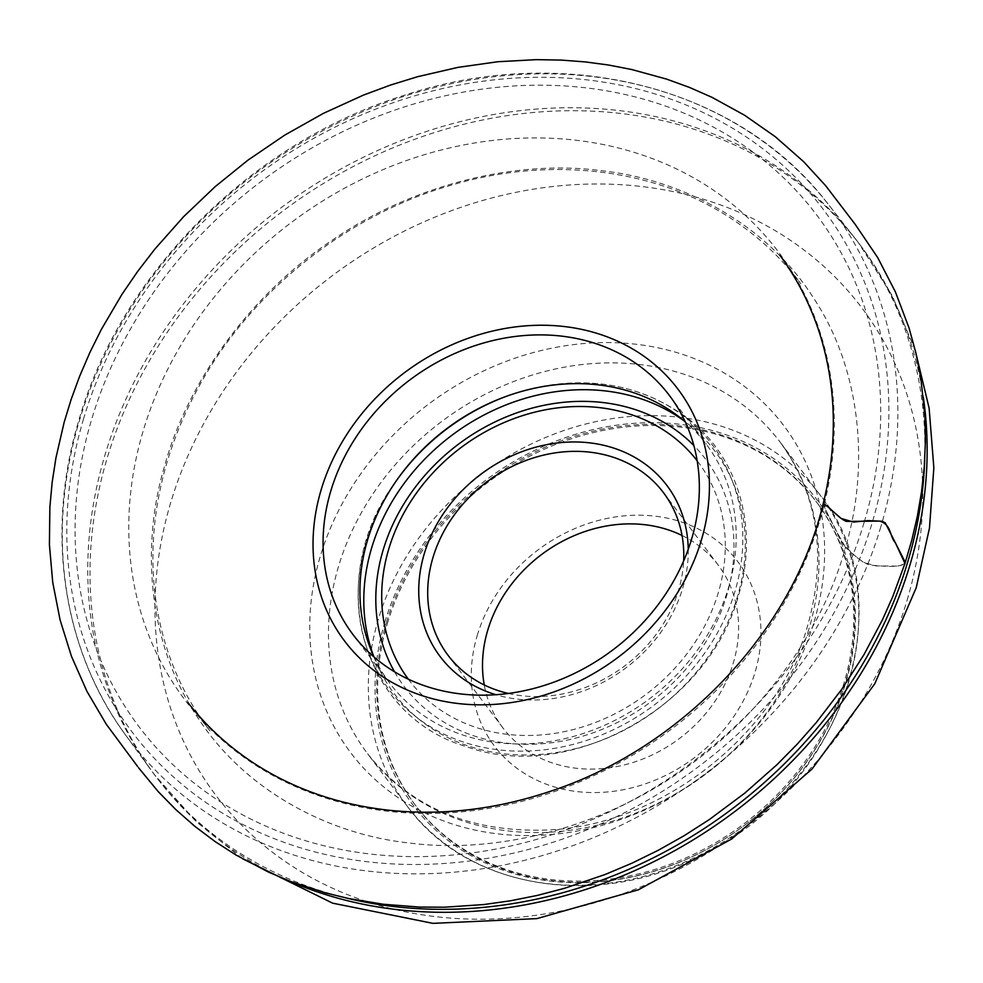 <?xml version="1.0" encoding="UTF-8"?>
<svg xmlns="http://www.w3.org/2000/svg" width="983" height="983" viewBox="0 0 983 983"><rect width="100%" height="100%" fill="white"/><g stroke="black" fill="none" stroke-linecap="round" stroke-linejoin="round"><path stroke-width="0.74" stroke-dasharray="4.92 3.69" d="M386.454 622.411A251.415 214.134 142.9 0 1 581.371 434.265A251.415 214.134 142.9 0 1 815.829 501.133A251.415 214.134 142.9 0 1 744.352 823.545A251.415 214.134 142.9 0 1 414.666 804.278A251.415 214.134 142.9 0 1 386.454 622.411M819.847 520.486A371.807 316.673 -37.1 0 0 398.754 163.375A371.807 316.673 -37.1 0 0 225.893 743.234A371.807 316.673 -37.1 0 0 819.847 520.486M864.266 522.047A424.595 361.633 -37.1 0 0 383.382 114.249A424.595 361.633 -37.1 0 0 185.971 776.41A424.595 361.633 -37.1 0 0 864.266 522.047M924.696 460.019A441.183 375.764 -37.1 0 0 858.306 242.568A441.183 375.764 -37.1 0 0 854.534 237.665A441.183 375.764 -37.1 0 0 279.774 208.752A441.183 375.764 -37.1 0 0 150.657 769.566A441.183 375.764 -37.1 0 0 154.331 774.543A441.183 375.764 -37.1 0 0 346.213 897.97M907.076 600.33A404.64 344.652 -37.1 0 0 448.789 211.689A404.64 344.652 -37.1 0 0 260.655 842.75A404.64 344.652 -37.1 0 0 907.076 600.33M688.247 549.325A142.043 120.983 142.9 0 1 495.862 694.698M508.334 693.445A134.954 114.95 -37.1 0 0 683.64 560.974M373.601 656.03A201.036 171.226 -37.1 0 0 557.902 752.302A201.036 171.226 -37.1 0 0 737.483 596.57A201.036 171.226 -37.1 0 0 684.438 421.142M374.044 656.988A198.296 168.892 -37.1 0 0 389.858 683.345A198.296 168.892 -37.1 0 0 649.886 698.532A198.296 168.892 -37.1 0 0 706.273 444.23A198.296 168.892 -37.1 0 0 685.237 421.83M408.277 679.13A181.081 154.22 -37.1 0 0 646.482 694.035A181.081 154.22 -37.1 0 0 697.193 460.806M682.042 535.489A134.954 114.95 142.9 0 1 718.229 565.114A134.954 114.95 142.9 0 1 679.855 738.196A134.954 114.95 142.9 0 1 502.878 727.85A134.954 114.95 142.9 0 1 484.25 684.942M477.222 635.497A152.66 130.026 142.9 0 1 721.092 544.041A152.66 130.026 142.9 0 1 650.119 782.124A152.66 130.026 142.9 0 1 477.222 635.497M387.351 623.603A251.415 214.134 142.9 0 1 582.268 435.457A251.415 214.134 142.9 0 1 816.726 502.313A251.415 214.134 142.9 0 1 745.249 824.725A251.415 214.134 142.9 0 1 415.563 805.458A251.415 214.134 142.9 0 1 387.351 623.603M904.938 563.529L898.671 566.097L875.804 565.925L863.344 562.301L854.485 555.395L843.144 544.299L823.803 506.147M823.115 503.996C828.89 517.181 836.361 531.594 845.527 547.261C869.021 468.547 862.41 371.439 813.346 297.689C765.794 222.908 680.715 179.017 600.552 170.612C521.002 160.057 417.345 181.523 331.787 240.491C245.381 298.168 185.799 387.4 164.493 466.372C140.987 545.086 147.61 642.182 196.674 715.943C244.226 790.725 329.305 834.604 409.469 843.009C489.018 853.576 592.675 832.11 678.233 773.142C764.639 715.464 824.221 626.22 845.527 547.261C853.244 555.223 861.133 561.17 869.193 565.078C879.588 565.643 898.867 568.444 904.962 563.443M384.844 622.202A253.184 215.646 142.9 0 1 789.312 470.525A253.184 215.646 142.9 0 1 671.598 865.372A253.184 215.646 142.9 0 1 384.844 622.202M83.592 418.709A433.257 369.018 -37.1 0 0 574.293 834.837A433.257 369.018 -37.1 0 0 775.722 159.16A433.257 369.018 -37.1 0 0 83.592 418.709M880.805 526.876A440.335 375.051 142.9 0 1 536.03 857.36A440.335 375.051 142.9 0 1 125.099 734.35A440.335 375.051 142.9 0 1 79.365 420.785A440.335 375.051 142.9 0 1 417.345 92.23A440.335 375.051 142.9 0 1 827.637 203.469A440.335 375.051 142.9 0 1 880.805 526.876M923.32 397.218A441.183 375.764 -37.1 0 0 860.543 245.529A441.183 375.764 -37.1 0 0 282.01 211.714A441.183 375.764 -37.1 0 0 156.58 777.492A441.183 375.764 -37.1 0 0 285.475 879.355M848.808 681.624A258.492 220.167 142.9 0 1 648.411 875.067A258.492 220.167 142.9 0 1 407.343 806.33A258.492 220.167 142.9 0 1 378.332 619.339A258.492 220.167 142.9 0 1 578.729 425.897A258.492 220.167 142.9 0 1 819.81 494.633A258.492 220.167 142.9 0 1 848.808 681.624M808.935 628.862A258.492 220.167 142.9 0 1 608.538 822.304A258.492 220.167 142.9 0 1 367.47 753.556A258.492 220.167 142.9 0 1 440.962 422.063A258.492 220.167 142.9 0 1 779.937 441.871A258.492 220.167 142.9 0 1 808.935 628.862M814.121 621.772A271.357 231.128 -37.1 0 0 506.786 361.142A271.357 231.128 -37.1 0 0 380.618 784.336A271.357 231.128 -37.1 0 0 814.121 621.772M394.515 671.782A188.773 160.782 -37.1 0 0 651.84 701.112A188.773 160.782 -37.1 0 0 693.875 445.557M507.892 395.768A202.731 172.664 142.9 0 1 508.653 395.498A202.731 172.664 142.9 0 1 734.965 591.41A202.731 172.664 142.9 0 1 496.071 749.525A202.731 172.664 142.9 0 1 365.995 542.567A202.731 172.664 142.9 0 1 396.935 479.925A202.731 172.664 142.9 0 1 397.402 479.262M137.559 766.421L138.517 767.711M779.814 255.199L800.838 283.792C783.5 260.556 762.722 240.466 738.491 223.51C661.854 169.297 553.478 154.773 451.271 185.185C345.758 215.363 249.412 292.676 197.816 388.543C173.954 432.52 159.541 477.91 154.601 524.713C149.527 575.264 155.879 622.767 173.635 667.224C182.985 690.336 195.126 711.581 210.03 730.971L187.9 702.464M854.534 237.665L827.637 203.469C738.368 86.651 564.402 42.416 404.615 95.179C252.41 142.093 121.253 272.746 79.045 419.655C45.193 531.225 62.285 648.841 125.099 734.35L150.657 769.566M915.271 350.526L892.22 295.637L858.306 242.568M242.457 858.7L196.047 821.567L154.331 774.543M819.81 494.633L779.937 441.871C817.831 494.007 827.133 555.063 807.829 625.053C777.762 734.055 660.441 826.175 546.499 830.057C469.333 832.454 409.653 806.957 367.47 753.556L407.343 806.33C466.311 887.723 593.486 909.717 697.217 857.188C841.645 792.151 906.891 600.908 819.81 494.633M397.857 478.623L396.935 479.925C323.665 575.866 358.77 714.85 465.623 746.367C568.604 784.594 708.976 706.642 738.454 595.563C759.22 528.584 738.675 456.849 686.859 417.628C635.497 380.544 576.099 373.159 508.653 395.498L507.142 396.038M448.064 655.317L502.878 727.85M663.414 492.581L718.229 565.114M353.008 634.588L389.858 683.345M669.423 395.485L706.273 444.23M414.666 804.278L415.563 805.458M815.829 501.133L816.726 502.313"/><path stroke-width="1.47" d="M330.755 491.144A198.296 168.892 142.9 0 1 484.496 342.748A198.296 168.892 142.9 0 1 669.423 395.485A198.296 168.892 142.9 0 1 613.048 649.775A198.296 168.892 142.9 0 1 353.008 634.588A198.296 168.892 142.9 0 1 330.755 491.144M701.346 540.195A208.924 177.948 -37.1 0 0 464.726 339.54A208.924 177.948 -37.1 0 0 367.593 665.356A208.924 177.948 -37.1 0 0 701.346 540.195M346.213 897.97A441.183 375.764 -37.1 0 0 907.813 561.698A441.183 375.764 -37.1 0 0 924.696 460.019M495.862 694.698A142.043 120.983 142.9 0 1 424.238 553.871A142.043 120.983 142.9 0 1 571.774 441.981A142.043 120.983 142.9 0 1 688.247 549.325M683.64 560.974A134.954 114.95 -37.1 0 0 663.414 492.581A134.954 114.95 -37.1 0 0 537.554 456.69A134.954 114.95 -37.1 0 0 432.925 557.693A134.954 114.95 -37.1 0 0 448.064 655.317A134.954 114.95 -37.1 0 0 508.334 693.445M684.438 421.142A201.036 171.226 -37.1 0 0 371.586 548.133A201.036 171.226 -37.1 0 0 373.601 656.03M685.237 421.83A198.296 168.892 -37.1 0 0 507.142 396.038A198.296 168.892 -37.1 0 0 397.857 478.623A198.296 168.892 -37.1 0 0 367.605 539.9A198.296 168.892 -37.1 0 0 374.044 656.988M697.193 460.806A181.081 154.22 -37.1 0 0 528.399 413.868A181.081 154.22 -37.1 0 0 388.715 549.178A181.081 154.22 -37.1 0 0 408.277 679.13M484.25 684.942A134.954 114.95 142.9 0 1 487.74 630.226A134.954 114.95 142.9 0 1 682.042 535.489M823.803 506.147L826.605 505.717L841.116 518.459L853.576 522.084L867.989 520.621L881.948 521.223L885.228 522.796L904.667 561.133L904.938 563.529M138.517 767.711L158.238 791.634L175.957 809.734L194.904 826.359L214.933 841.448L235.871 854.94L268.642 872.167L291.14 881.628L325.471 892.883L348.523 898.499L383.247 904.249L419.569 907.076L444.758 907.198L483.759 904.557L510.374 900.809L537.332 895.415L564.463 888.325L605.11 874.514L631.934 863.197L658.303 850.258L684.07 835.747L709.05 819.748L744.696 793.195L776.84 764.823L797.25 744.131L816.234 722.616L841.866 689.144L863.946 654.715L882.427 619.843L892.773 596.595L904.962 563.443L895.316 542.69C889.332 536.005 891.679 524.529 879.552 521.113L846.338 521.395C837.749 518.029 827.072 503.824 823.115 503.996C837.774 444.39 836.644 387.609 819.736 333.655C810.471 304.828 797.164 278.68 779.814 255.199M285.475 879.355A441.183 375.764 -37.1 0 0 910.049 564.66A441.183 375.764 -37.1 0 0 923.32 397.218M693.875 445.557A188.773 160.782 -37.1 0 0 519.688 411.865A188.773 160.782 -37.1 0 0 383.124 550.099A188.773 160.782 -37.1 0 0 394.515 671.782M397.402 479.262A202.731 172.664 142.9 0 1 507.892 395.768M904.962 563.443L911.782 540.22L917.336 516.321L921.538 491.856L924.266 466.937L925.408 441.674L924.892 416.227L920.838 378.05L915.861 352.823L909.054 327.99L895.39 291.877L877.708 257.607L855.271 224.468M855.075 224.198L825.708 185.762L803.652 161.703L775.304 136.723L744.549 115.22L711.95 97.317L689.452 87.413L666.548 79.095L631.762 69.535L608.526 65.025L585.192 61.904L561.17 60.086L536.313 59.644L497.754 61.745L457.992 67.372L417.517 76.723L390.411 85.079L363.403 95.118L323.468 113.315L284.763 135.101L247.876 160.204L215.191 186.623L183.735 216.567L154.97 248.945L137.694 271.382L121.99 294.298L101.446 329.256L89.772 352.713L79.697 376.12L71.169 399.344L64.128 422.395L55.945 457.857L52.173 482.186L49.875 506.958L49.408 544.607L52.738 582.428L60.074 619.868L71.476 656.361L86.934 691.344L106.299 724.274L137.559 766.421M187.9 702.464C207.192 727.408 230.686 748.616 258.369 766.089C297.394 790.418 341.371 805.175 390.288 810.385C442.62 815.657 495.457 809.464 548.772 791.819C680.727 749.243 792.593 631.7 823.115 503.996M242.457 858.7L332.635 903.168L432.913 923.356L536.878 918.614L638.36 889.799L731.757 838.966L812.032 769.038L874.784 683.763L916.242 587.674L929.476 528.055L933.85 467.773L929.119 408.142L915.271 350.526"/></g></svg>
